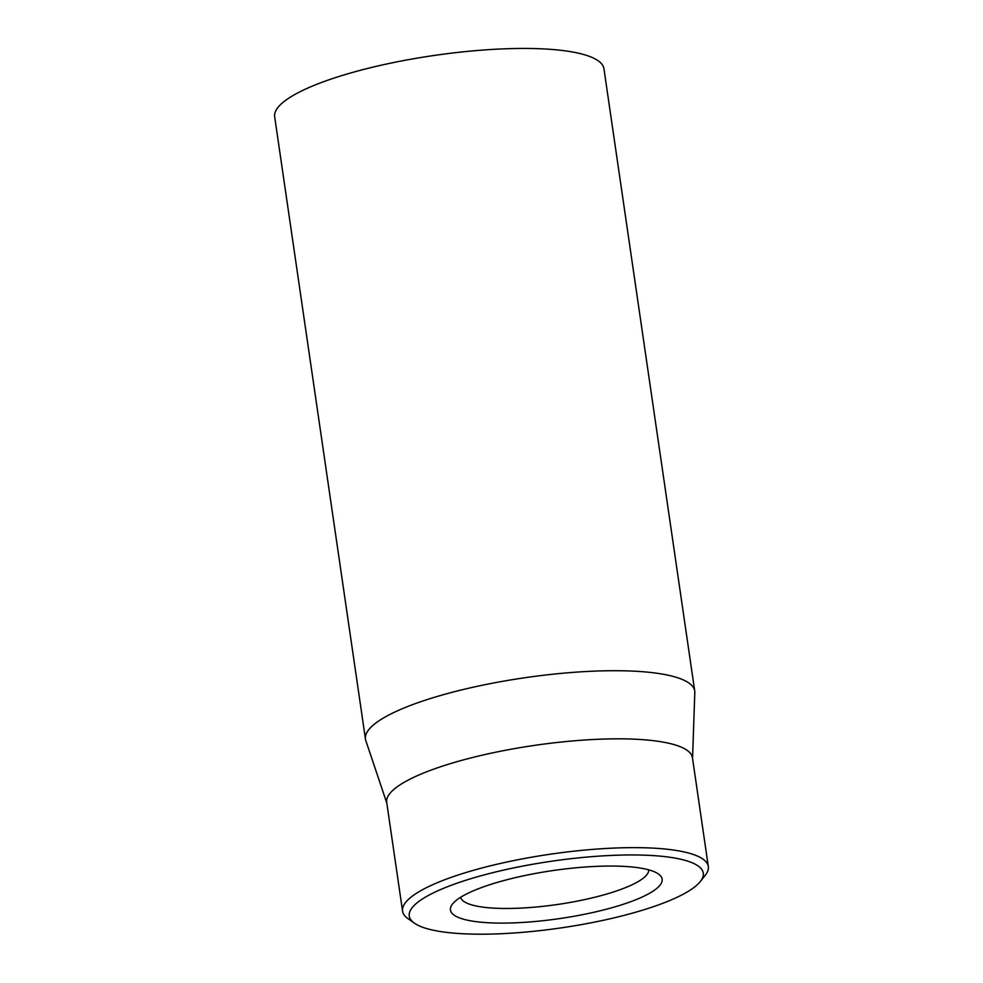 <?xml version="1.0" encoding="UTF-8"?>
<svg xmlns="http://www.w3.org/2000/svg" width="983" height="983" viewBox="0 0 983 983"><rect width="100%" height="100%" fill="white"/><g stroke="black" fill="none" stroke-linecap="round" stroke-linejoin="round"><path stroke-width="1.47" d="M648.731 869.857A95.068 21.552 -8.3 0 1 557.717 904.446A95.068 21.552 -8.3 0 1 460.622 897.295M598.18 866.293A106.963 24.243 171.7 0 0 452.536 904.004A106.963 24.243 171.7 0 0 559.782 918.564A106.963 24.243 171.7 0 0 658.401 873.973A106.963 24.243 171.7 0 0 598.18 866.293M498.086 933.85A148.556 33.668 -8.3 0 1 414.445 923.184A148.556 33.668 -8.3 0 1 551.414 861.255A148.556 33.668 -8.3 0 1 700.375 881.468A148.556 33.668 -8.3 0 1 498.086 933.85M694.735 691.061L603.955 68.798A166.373 37.71 171.7 0 0 433.872 55.503A166.373 37.71 171.7 0 0 274.675 116.83L365.455 739.093A166.373 37.71 -8.3 0 1 595.268 671.094A166.373 37.71 -8.3 0 1 694.735 691.061A166.373 37.71 -8.3 0 1 694.809 692.61L692.548 758.446M700.375 881.468L705.303 875.214A154.491 35.019 171.7 0 0 708.325 866.539A154.491 35.019 171.7 0 0 615.96 847.997A154.491 35.019 171.7 0 0 402.563 911.143A154.491 35.019 171.7 0 0 407.945 918.601L414.445 923.184M708.325 866.539L692.45 757.733A154.491 35.019 171.7 0 0 600.085 739.191A154.491 35.019 171.7 0 0 386.7 802.337L402.563 911.143M386.798 803.05L365.823 740.604A166.373 37.71 -8.3 0 1 365.455 739.093"/></g></svg>
